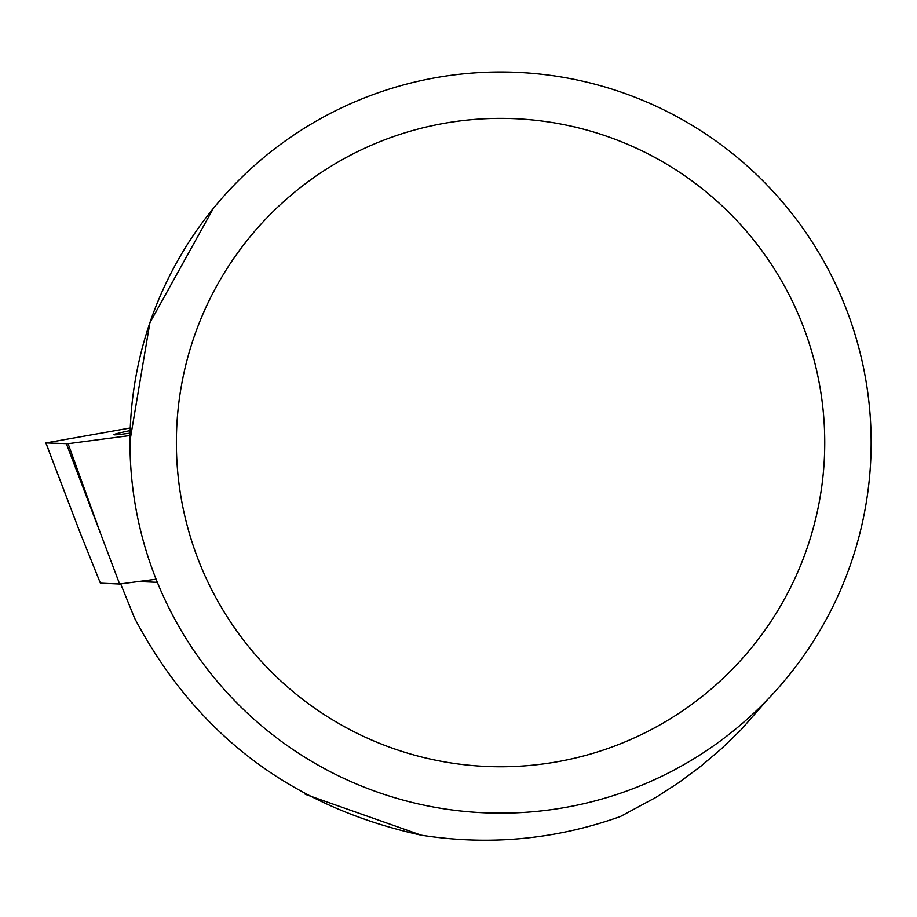 <?xml version="1.0" encoding="UTF-8"?>
<svg xmlns="http://www.w3.org/2000/svg" width="917" height="917" viewBox="0 0 917 917"><rect width="100%" height="100%" fill="white"/><g stroke="black" fill="none" stroke-linecap="round" stroke-linejoin="round"><path stroke-width="1.38" d="M68.087 443.702L130.054 435.541L130.271 427.987L45.85 442.945L68.087 443.702L100.744 533.992L66.425 443.862M130.18 430.577A132.506 2.591 -9.9 0 0 113.88 434.704A132.506 2.591 -9.9 0 0 130.111 433.133M156.096 579.212L119.634 584.003L100.4 583.155L80.249 533.086L45.85 442.945M119.634 584.003L100.744 533.992M767.621 699.499L740.867 729.943L721.415 748.753L700.771 766.28L679.027 782.442L656.274 797.194L620.454 816.497C555.622 839.582 489.219 845.806 421.224 835.169L305.212 794.294M138.478 581.527L157.346 582.318M421.224 835.169C291.801 806.88 196.249 734.551 134.57 618.161L120.677 583.865M213.34 208.423L149.895 322.761L129.996 440.699M871.15 442.567A370.583 370.583 0 0 0 315.276 121.64A370.583 370.583 0 0 0 315.276 763.506A370.583 370.583 0 0 0 871.15 442.567M824.75 442.567A324.182 324.182 0 0 0 338.476 161.816A324.182 324.182 0 0 0 338.476 723.33A324.182 324.182 0 0 0 824.75 442.567M45.93 442.957L80.249 533.086"/></g></svg>
